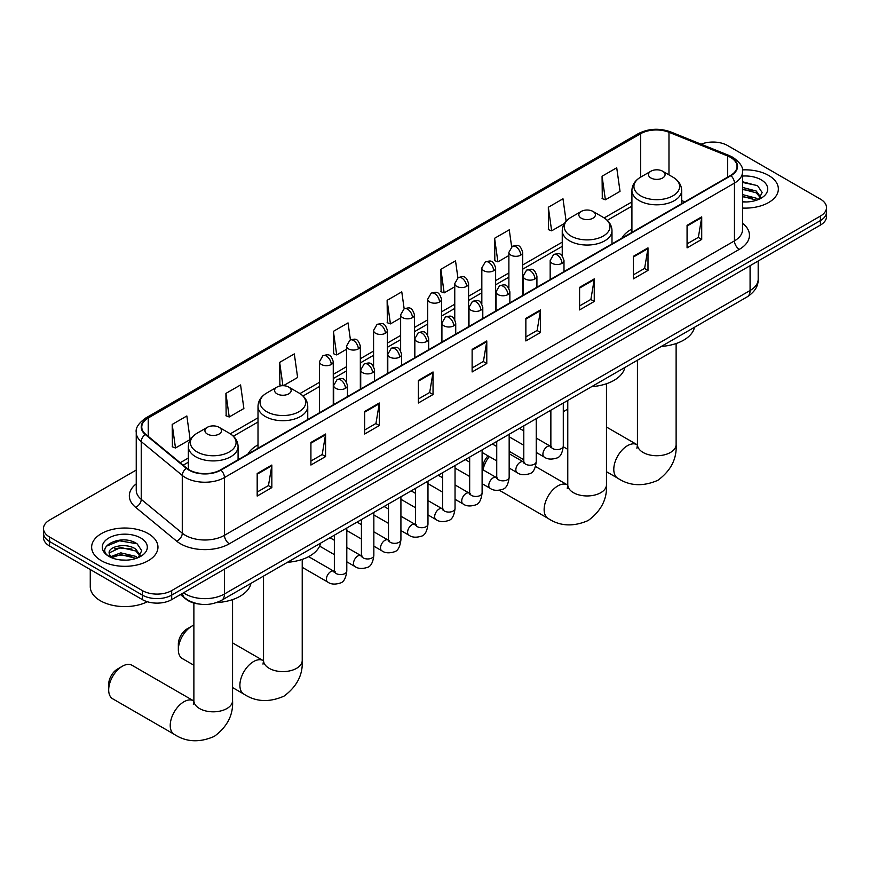 <?xml version="1.0" encoding="UTF-8"?>
<svg xmlns="http://www.w3.org/2000/svg" width="870" height="870" viewBox="0 0 870 870"><rect width="100%" height="100%" fill="white"/><g stroke="black" fill="none" stroke-linecap="round" stroke-linejoin="round"><path stroke-width="1.3" d="M258.009 444.896A36.616 21.141 0 0 0 247.95 454.064M631.914 229.027A36.616 21.141 0 0 0 621.854 238.195M199.1 604.041A20.728 11.962 180 0 1 185.995 599.147L180.438 594.58M136.242 470.05L49.568 520.086A20.728 11.962 0 0 0 43.5 528.547L43.5 537.573A20.728 11.962 0 0 0 49.568 546.034L142.386 599.626A20.728 11.962 0 0 0 171.694 599.626L820.432 225.08A20.728 11.962 0 0 0 826.5 216.619L826.5 212.106A20.728 11.962 0 0 1 820.432 220.567A20.728 11.962 0 0 0 826.5 212.106L826.5 207.593A20.728 11.962 0 0 0 820.432 199.132L727.614 145.551A20.728 11.962 0 0 0 701.111 144.192M43.5 528.547A20.728 11.962 0 0 0 49.568 537.018L142.386 590.6A20.728 11.962 0 0 0 171.694 590.6L171.694 595.113L820.432 220.567L171.694 595.113A20.728 11.962 0 0 1 142.386 595.113A20.728 11.962 0 0 0 171.694 595.113L171.694 599.626M49.568 537.018L49.568 541.521L142.386 595.113L49.568 541.521A20.728 11.962 0 0 1 43.5 533.06A20.728 11.962 0 0 0 49.568 541.521L49.568 546.034M768.645 175.446A33.158 19.14 0 0 0 742.414 169.9A33.158 19.14 0 0 1 768.645 175.446A33.158 19.14 0 0 1 778.356 188.986A33.158 19.14 0 0 0 768.645 175.446M148.248 533.625A33.158 19.14 0 0 0 112.11 529.482A33.158 19.14 0 0 0 91.644 547.165A33.158 19.14 0 0 0 101.355 560.704A33.158 19.14 0 0 0 137.493 564.858A33.158 19.14 0 0 0 157.959 547.165A33.158 19.14 0 0 0 148.248 533.625A33.158 19.14 0 0 0 112.11 529.482A33.158 19.14 0 0 0 91.644 547.165A33.158 19.14 0 0 0 101.355 560.704A33.158 19.14 0 0 0 137.493 564.858A33.158 19.14 0 0 0 157.959 547.165A33.158 19.14 0 0 0 148.248 533.625M730.55 157.394A22.109 12.767 180 0 1 737.02 166.42A22.109 12.767 180 0 1 730.55 175.446L220.545 469.887A22.109 12.767 180 0 1 186.811 468.18L145.768 434.347A22.109 12.767 180 0 1 141.767 427.018A22.109 12.767 180 0 1 148.237 418.002L640.668 133.697A22.109 12.767 180 0 1 668.976 132.273L727.592 155.958A22.109 12.767 180 0 1 730.55 157.394M730.93 157.166A22.663 13.083 0 0 0 727.907 155.697L669.302 132.012A22.663 13.083 0 0 0 640.276 133.469L147.846 417.774A22.663 13.083 0 0 0 145.312 434.521L186.354 468.364A22.663 13.083 0 0 0 220.936 470.115L730.93 175.664A22.663 13.083 0 0 0 730.93 157.166M257.183 473.497L257.183 496.063L271.842 487.602L271.842 465.037L257.183 473.497M257.183 492.061L268.471 485.547L271.777 465.787A5.524 3.186 -120 0 0 271.842 465.037M268.373 485.601L271.842 487.602M310.916 442.471L310.916 465.037L325.576 456.576L325.576 434.01L310.916 442.471M310.916 461.035L322.204 454.521L325.51 434.761A5.524 3.186 -120 0 0 325.576 434.01M322.107 454.575L325.576 456.576M364.66 411.456L364.66 434.01L379.309 425.55L379.309 402.995L364.66 411.456M364.66 430.008L375.938 423.494L379.255 403.734A5.524 3.186 -120 0 0 379.309 402.995M375.84 423.549L379.309 425.55M418.394 380.429L418.394 402.995L433.042 394.534L433.042 371.969L418.394 380.429M418.394 398.982L429.682 392.468L432.988 372.719A5.524 3.186 -120 0 0 433.042 371.969M429.584 392.522L433.042 394.534M687.072 225.308L687.072 247.874L701.72 239.413L701.72 216.847L687.072 225.308M687.072 243.872L698.36 237.347L701.666 217.598A5.524 3.186 -120 0 0 701.72 216.847M698.251 237.412L701.72 239.413M633.327 256.335L633.327 278.889L647.987 270.429L647.987 247.874L633.327 256.335M633.327 274.887L644.616 268.373L647.932 248.624A5.524 3.186 -120 0 0 647.987 247.874M644.518 268.428L647.987 270.429M579.594 287.35L579.594 309.916L594.254 301.455L594.254 278.889L579.594 287.35M579.594 305.914L590.882 299.4L594.188 279.64A5.524 3.186 -120 0 0 594.254 278.889M590.784 299.454L594.254 301.455M525.861 318.376L525.861 340.942L540.52 332.481L540.52 309.916L525.861 318.376M525.861 336.94L537.149 330.426L540.455 310.666A5.524 3.186 -120 0 0 540.52 309.916M537.051 330.48L540.52 332.481M472.127 349.403L472.127 371.969L486.787 363.508L486.787 340.942L472.127 349.403M472.127 367.966L483.415 361.441L486.721 341.692A5.524 3.186 -120 0 0 486.787 340.942M483.318 361.507L486.787 363.508M742.545 208.06A33.158 19.14 0 0 0 778.356 188.986A33.158 19.14 0 0 1 742.545 208.06M171.694 590.6L820.432 216.054A20.728 11.962 0 0 0 826.5 207.593M283.413 385.693L297.616 377.493L294.31 353.916L279.651 362.377L279.89 384.801M225.917 393.403L229.223 416.98L243.883 408.519L240.577 384.942L225.917 393.403L226.156 415.827M172.184 424.429L175.49 447.996L190.149 439.535L186.843 415.969L172.184 424.429L172.423 446.854M457.892 277.791L455.521 260.848L440.862 269.308L441.101 291.733M511.636 246.808L509.254 229.821L494.595 238.282L494.834 260.706M566.131 221.197L562.988 198.795L548.328 207.256L548.568 229.68M602.073 176.229L605.379 199.806L620.027 191.346L616.721 167.769L602.073 176.229L602.301 198.665M350.425 339.844L348.043 322.89L333.395 331.35L333.623 353.775M404.158 308.806L401.777 291.863L387.128 300.324L387.367 322.759M387.128 300.324L390.434 323.901L400.635 318.018M390.434 323.901L387.128 322.672M440.862 269.308L444.168 292.885L454.76 286.763M444.168 292.885L440.862 291.646M494.595 238.282L497.901 261.859L508.885 255.519M497.901 261.859L494.595 260.619M548.328 207.256L551.645 230.833L564.391 223.47M551.645 230.833L548.328 229.593M605.379 199.806L602.073 198.567M333.395 331.35L336.701 354.927L346.51 349.262M336.701 354.927L333.395 353.688M282.272 385.693L279.651 384.714M279.651 362.377L282.924 385.682M229.223 416.98L225.917 415.74M175.49 447.996L172.184 446.767M742.545 201.753L746.667 201.96M742.545 194.586L756.237 198.186L758.064 199.654M742.545 196.37L756.563 200.209M742.545 187.42L756.237 191.03L760.728 197.218M742.545 189.214L756.237 192.814L760.369 197.686M742.545 201.894A22.522 13.006 0 0 0 761.13 198.175A22.522 13.006 0 0 0 761.13 179.785A22.522 13.006 0 0 0 742.545 176.066M758.596 199.437L762.131 192.509L757.661 185.778L742.545 181.754M742.545 182.45L757.357 185.571M742.545 189.617L752.376 190.845M742.545 196.783L752.376 198.012M567.773 409.226A19.347 11.169 120 0 0 565.924 410.161L563.292 411.673L565.924 410.161A19.347 11.169 120 0 0 563.292 411.967M631.914 232.388L631.914 190.476A24.871 14.355 0 0 0 639.2 200.622A24.871 14.355 0 0 0 666.3 203.732A24.871 14.355 0 0 0 681.656 190.476C681.471 184.94 678.567 180.492 672.934 177.154L662.646 171.216A8.287 4.785 0 0 0 650.923 171.216A8.287 4.785 0 0 0 650.923 177.98A8.287 4.785 0 0 0 662.646 177.98A8.287 4.785 0 0 0 662.646 171.216L672.934 177.154A22.848 13.191 0 0 1 672.934 195.815A22.848 13.191 0 0 1 640.625 195.815A22.848 13.191 0 0 1 640.625 177.154L640.668 133.697M661.352 346.423A37.997 21.935 0 0 0 694.499 327.283M482.578 469.593L482.578 468.43A12.43 7.177 -60 0 1 488.059 455.858M489.299 456.587A19.347 11.169 120 0 0 483.024 469.844M581.258 218.196A8.287 4.785 0 0 0 592.981 218.196A8.287 4.785 0 0 0 592.981 211.432L603.28 217.369A22.848 13.191 0 0 1 603.28 236.031A22.848 13.191 0 0 1 570.97 236.031A22.848 13.191 0 0 1 570.959 217.369C565.337 220.719 562.433 225.156 562.248 230.691A24.871 14.355 0 0 0 569.535 240.838A24.871 14.355 0 0 0 596.635 243.959A24.871 14.355 0 0 0 611.991 230.691C611.806 225.156 608.902 220.719 603.28 217.369L592.981 211.432A8.287 4.785 0 0 0 581.258 211.432A8.287 4.785 0 0 0 581.258 218.196M591.687 386.639A37.997 21.935 0 0 0 624.845 367.499M178.339 649.716L178.339 644.072A12.43 7.177 -60 0 1 187.137 628.847L192.02 626.03A19.347 11.169 120 0 0 178.339 649.716A19.347 11.169 120 0 0 182.341 658.568L193.879 665.235M277.019 393.849A8.287 4.785 0 0 0 288.742 393.849A8.287 4.785 0 0 0 288.742 387.085L299.03 393.022A22.848 13.191 0 0 1 299.041 393.022A22.848 13.191 0 0 1 299.03 411.684A22.848 13.191 0 0 1 266.72 411.684A22.848 13.191 0 0 1 266.72 393.022C261.098 396.372 258.194 400.809 258.009 406.344A24.871 14.355 0 0 0 265.296 416.491A24.871 14.355 0 0 0 292.396 419.612A24.871 14.355 0 0 0 307.752 406.344C307.567 400.809 304.663 396.372 299.041 393.022L288.742 387.085A8.287 4.785 0 0 0 277.019 387.085A8.287 4.785 0 0 0 277.019 393.849M287.448 562.292A37.997 21.935 0 0 0 320.606 543.152M193.879 625.106A19.347 11.169 120 0 0 192.02 626.03L187.137 628.847M108.685 689.932L108.685 684.298A12.43 7.177 -60 0 1 117.472 669.063L122.355 666.246A19.347 11.169 120 0 0 108.685 689.932A19.347 11.169 120 0 0 112.687 698.795L174.239 734.323A19.347 11.169 -60 0 1 171.27 718.827A19.347 11.169 -60 0 1 183.907 701.785A19.347 11.169 -60 0 1 193.586 700.828L193.869 700.992M207.354 434.065A8.287 4.785 0 0 0 219.077 434.065A8.287 4.785 0 0 0 219.077 427.3L229.375 433.238A22.848 13.191 0 0 1 229.375 451.9A22.848 13.191 0 0 1 197.066 451.9A22.848 13.191 0 0 1 197.066 433.238C191.433 436.588 188.529 441.025 188.344 446.56A24.871 14.355 0 0 0 195.63 456.717A24.871 14.355 0 0 0 222.742 459.828A24.871 14.355 0 0 0 238.086 446.56C237.901 441.025 234.998 436.588 229.375 433.238L219.077 427.3A8.287 4.785 0 0 0 207.354 427.3A8.287 4.785 0 0 0 207.354 434.065M216.608 602.584A37.997 21.935 0 0 0 250.941 583.368M193.586 700.828L132.033 665.289A19.347 11.169 120 0 0 122.355 666.246L117.472 669.063M90.262 569.524L90.262 586.652A34.539 19.945 0 0 0 100.376 600.757A34.539 19.945 0 0 0 147.367 601.746M121.06 559.986L126.259 560.139M110.707 556.68L120.756 552.852L135.84 556.376L137.667 557.844M111.632 557.648L120.756 554.636L136.166 558.388M110.86 557.376L109.25 553.592A15.616 9.015 0 0 0 111.762 557.768M140.32 555.408L135.84 549.209C126.465 542.217 107.184 546.534 109.25 553.592L109.185 552.907M109.283 553.82L109.718 552.657L120.756 547.48L135.84 551.004L139.972 555.876M138.2 557.616L141.723 550.688L137.264 543.967C121.463 532.603 93.384 547.578 109.598 556.746L110.403 557.246M140.722 537.975A22.522 13.006 0 0 0 108.87 537.975A22.522 13.006 0 0 0 108.87 556.365A22.522 13.006 0 0 0 140.722 556.365A22.522 13.006 0 0 0 140.722 537.975M106.303 546.229L119.527 540.792L136.96 543.761M114.568 548.861L119.527 547.959L131.968 549.024M114.568 556.028L119.527 555.125L131.968 556.191M183.516 592.796A27.633 15.954 0 0 0 185.375 593.982A27.633 15.954 0 0 0 224.46 593.982L750.081 290.515A27.633 15.954 0 0 0 758.183 279.237C758.379 286.089 754.725 291.961 747.221 296.844L221.589 600.311A13.822 7.982 60 0 0 224.46 593.982L224.46 569.165M750.081 265.698L750.081 290.515A13.822 7.982 60 0 1 747.221 296.844M182.395 593.449A13.822 9.244 129.5 0 0 184.81 597.94L180.612 594.482M820.432 225.08L820.432 216.054M142.386 599.626L142.386 590.6M742.545 223.275A34.539 19.945 180 0 1 739.337 249.342L229.343 543.783A6.906 3.991 60 0 1 224.46 535.322L734.454 240.881A27.633 15.954 0 0 0 742.545 229.593L742.545 171.836A27.633 15.954 180 0 1 734.454 183.113A6.906 3.991 -120 0 0 730.93 175.664M229.343 543.783A34.539 19.945 180 0 1 180.492 543.783A34.539 19.945 180 0 1 176.621 541.118L135.579 507.275A34.539 19.945 180 0 1 136.242 483.872M185.375 535.322A27.633 15.954 0 0 0 224.46 535.322L224.46 477.554A27.633 15.954 180 0 1 182.276 475.433L141.234 441.59A27.633 15.954 180 0 1 136.242 432.433L136.242 490.201A27.633 15.954 0 0 0 141.234 499.347L182.276 533.19A27.633 15.954 0 0 0 185.375 535.322M742.545 171.836C743.469 167.518 740.294 162.701 733.018 157.394L729.386 155.621A6.906 3.241 112 0 0 727.907 155.697M729.386 155.621L670.781 131.935C659.329 127.879 648.465 128.466 638.188 133.697A6.906 3.991 60 0 1 640.276 133.469M147.846 417.774A6.906 3.991 -120 0 0 145.768 417.991C138.591 423.146 135.415 427.964 136.242 432.433M145.312 434.521A6.906 4.622 129.5 0 0 141.234 441.59L141.234 499.347A6.906 4.622 -50.5 0 1 135.579 507.275M670.781 131.935A6.906 3.241 112 0 0 669.302 132.012M186.354 468.364A6.906 4.622 129.5 0 0 182.276 475.433L182.276 533.19A6.906 4.622 -50.5 0 1 176.621 541.118M220.936 470.115A6.906 3.991 60 0 1 224.46 477.554L734.454 183.113L734.454 240.881A6.906 3.991 60 0 0 739.337 249.342M148.237 418.002L148.237 436.381M727.592 155.958L727.592 177.143M668.976 132.273L668.976 174.87M684.81 201.851L681.656 200.568M631.914 201.927L604.193 217.935M562.248 242.154L522.707 264.98M508.885 272.952L495.639 280.608M481.828 288.579L468.582 296.224M454.76 304.206L441.514 311.851M427.703 319.834L414.457 327.479M400.635 335.45L387.389 343.106M373.578 351.078L360.332 358.723M346.51 366.705L333.264 374.35M319.453 382.332L299.954 393.588M258.009 417.796L230.289 433.804M188.344 458.022L180.188 462.731M472.127 350.121L486.721 341.692M525.861 319.094L540.455 310.666M579.594 288.068L594.188 279.64M633.327 257.041L647.932 248.624M687.072 226.026L701.666 217.598M418.394 381.147L432.988 372.719M364.66 412.162L379.255 403.734M310.916 443.189L325.51 434.761M257.183 474.215L271.777 465.787M676.12 343.519L676.12 444.57A19.347 11.169 180 0 1 670.455 452.465A19.347 11.169 180 0 1 643.104 452.465A19.347 11.169 180 0 1 637.438 444.57L636.916 448.278M676.12 444.57C676.958 458.773 670.879 470.681 657.872 480.294C643.05 486.754 629.684 486.069 617.798 478.239A19.347 11.169 -60 0 1 614.829 462.742A19.347 11.169 -60 0 1 627.466 445.69A19.347 11.169 -60 0 1 637.144 444.733L637.438 444.896M606.466 383.746L606.466 484.786A19.347 11.169 180 0 1 600.8 492.681A19.347 11.169 180 0 1 573.439 492.681A19.347 11.169 180 0 1 567.773 484.786L567.262 488.494M606.466 484.786C607.303 498.988 601.213 510.897 588.207 520.51C573.384 526.97 560.03 526.285 548.144 518.455A19.347 11.169 -60 0 1 545.175 502.958A19.347 11.169 -60 0 1 557.811 485.917A19.347 11.169 -60 0 1 567.479 484.949L567.773 485.123M302.227 559.388L302.227 660.439A19.347 11.169 180 0 1 296.561 668.334A19.347 11.169 180 0 1 269.2 668.334A19.347 11.169 180 0 1 263.534 660.439L263.012 664.147M302.227 660.439C303.054 674.641 296.974 686.55 283.968 696.163C269.145 702.623 255.791 701.938 243.894 694.108A19.347 11.169 -60 0 1 240.936 678.611A19.347 11.169 -60 0 1 253.572 661.559A19.347 11.169 -60 0 1 263.24 660.602L263.534 660.776M232.562 599.615L232.562 700.654A19.347 11.169 180 0 1 226.896 708.55A19.347 11.169 180 0 1 199.545 708.55A19.347 11.169 180 0 1 193.879 700.654L193.357 704.363M561.966 263.349A6.906 3.991 0 0 0 563.988 260.532C561.183 251.669 558.453 253.442 553.624 254.551A6.906 3.991 60 0 1 557.072 254.888A6.906 3.991 -120 0 1 561.966 263.349A6.906 3.991 0 0 1 552.189 263.349A6.906 3.991 0 0 1 550.166 260.532L553.624 254.551M536.235 452.433L544.196 457.033A6.22 3.589 -60 0 1 543.25 452.041A6.22 3.589 -60 0 1 547.306 446.571A6.22 3.589 -60 0 1 547.578 446.419A6.22 3.589 -60 0 1 550.416 446.256L536.235 438.067M551.221 446.886L550.656 447.343L550.862 446.005A6.22 3.589 -0 0 0 552.678 448.539A6.22 3.589 -0 0 0 561.193 448.692A6.22 3.589 -0 0 0 563.292 446.005C562.444 453.226 560.204 457.25 556.582 458.098C551.395 459.686 547.263 459.327 544.196 457.033M534.898 278.976A6.906 3.991 0 0 0 536.92 276.16C534.115 267.297 531.396 269.058 526.557 270.178A6.906 3.991 60 0 1 530.015 270.516A6.906 3.991 -120 0 1 534.898 278.976A6.906 3.991 0 0 1 525.132 278.976A6.906 3.991 0 0 1 523.109 276.16L526.557 270.178M509.167 468.049L517.139 472.649A6.22 3.589 -60 0 1 516.182 467.668A6.22 3.589 -60 0 1 520.249 462.187A6.22 3.589 -60 0 1 520.521 462.046A6.22 3.589 -60 0 1 523.348 461.883L509.167 453.694M524.153 462.514L523.599 462.971L523.794 461.622A6.22 3.589 -0 0 0 525.621 464.167A6.22 3.589 -0 0 0 534.126 464.319A6.22 3.589 -0 0 0 536.235 461.622C535.376 468.843 533.147 472.878 529.525 473.726C524.327 475.303 520.195 474.944 517.139 472.649M507.841 294.604A6.906 3.991 0 0 0 509.863 291.787C507.058 282.924 504.328 284.686 499.5 285.795A6.906 3.991 60 0 1 502.947 286.143A6.906 3.991 -120 0 1 507.841 294.604A6.906 3.991 0 0 1 498.064 294.604A6.906 3.991 0 0 1 496.041 291.787L499.5 285.795M482.11 483.676L490.071 488.277A6.22 3.589 -60 0 1 489.114 483.296A6.22 3.589 -60 0 1 493.181 477.815A6.22 3.589 -60 0 1 493.453 477.663A6.22 3.589 -60 0 1 496.291 477.51L482.11 469.321M497.085 478.13L496.531 478.598L496.737 477.249A6.22 3.589 -0 0 0 498.553 479.794A6.22 3.589 -0 0 0 507.058 479.946A6.22 3.589 -0 0 0 509.167 477.249C508.319 484.47 506.079 488.505 502.458 489.353C497.259 490.93 493.138 490.571 490.071 488.277M480.773 310.231A6.906 3.991 0 0 0 482.796 307.404C479.99 298.551 477.271 300.313 472.432 301.422A6.906 3.991 60 0 1 475.89 301.77A6.906 3.991 -120 0 1 480.773 310.231A6.906 3.991 0 0 1 471.007 310.231A6.906 3.991 0 0 1 468.984 307.404L472.432 301.422M455.043 499.304L463.014 503.904A6.22 3.589 -60 0 1 462.057 498.923A6.22 3.589 -60 0 1 466.113 493.442A6.22 3.589 -60 0 1 466.396 493.29A6.22 3.589 -60 0 1 469.224 493.138L455.043 484.949M470.028 493.758L469.474 494.214L469.669 492.877A6.22 3.589 -0 0 0 471.496 495.411A6.22 3.589 -0 0 0 480.001 495.574A6.22 3.589 -0 0 0 482.11 492.877C481.251 500.098 479.022 504.132 475.401 504.97C470.202 506.557 466.07 506.199 463.014 503.904M453.705 325.848A6.906 3.991 0 0 0 455.728 323.031C452.933 314.168 450.203 315.94 445.375 317.05A6.906 3.991 60 0 1 448.822 317.387A6.906 3.991 -120 0 1 453.705 325.848A6.906 3.991 0 0 1 443.939 325.848A6.906 3.991 0 0 1 441.916 323.031L445.375 317.05M427.975 514.931L435.946 519.531A6.22 3.589 -60 0 1 434.989 514.54A6.22 3.589 -60 0 1 439.056 509.07A6.22 3.589 -60 0 1 439.328 508.917A6.22 3.589 -60 0 1 442.167 508.754L427.975 500.565M442.96 509.385L442.406 509.842L442.602 508.504A6.22 3.589 -0 0 0 444.429 511.038A6.22 3.589 -0 0 0 452.933 511.19A6.22 3.589 -0 0 0 455.043 508.504C454.194 515.725 451.954 519.749 448.333 520.597C443.135 522.185 439.013 521.826 435.946 519.531M426.648 341.475A6.906 3.991 0 0 0 428.671 338.658C425.865 329.795 423.146 331.557 418.307 332.677A6.906 3.991 60 0 1 421.765 333.014A6.906 3.991 -120 0 1 426.648 341.475A6.906 3.991 0 0 1 416.871 341.475A6.906 3.991 0 0 1 414.849 338.658L418.307 332.677M400.918 530.548L408.878 535.148A6.22 3.589 -60 0 1 407.932 530.167A6.22 3.589 -60 0 1 411.988 524.686A6.22 3.589 -60 0 1 412.271 524.545A6.22 3.589 -60 0 1 415.099 524.382L400.918 516.193M415.903 525.012L415.349 525.469L415.545 524.121A6.22 3.589 -0 0 0 417.361 526.665A6.22 3.589 -0 0 0 425.876 526.818A6.22 3.589 -0 0 0 427.975 524.121C427.126 531.342 424.886 535.376 421.276 536.224C416.077 537.801 411.945 537.442 408.878 535.148M399.58 357.102A6.906 3.991 0 0 0 401.603 354.286C398.808 345.423 396.078 347.184 391.239 348.294A6.906 3.991 60 0 1 394.697 348.642A6.906 3.991 -120 0 1 399.58 357.102A6.906 3.991 0 0 1 389.814 357.102A6.906 3.991 0 0 1 387.792 354.286L391.239 348.294M373.85 546.175L381.821 550.775A6.22 3.589 -60 0 1 380.864 545.794A6.22 3.589 -60 0 1 384.931 540.313A6.22 3.589 -60 0 1 385.203 540.161A6.22 3.589 -60 0 1 388.042 540.009L373.85 531.82M388.836 540.629L388.281 541.096L388.477 539.748A6.22 3.589 -0 0 0 390.304 542.293A6.22 3.589 -0 0 0 398.808 542.445A6.22 3.589 -0 0 0 400.918 539.748C400.059 546.969 397.829 551.004 394.208 551.852C389.01 553.429 384.888 553.07 381.821 550.775M372.523 372.73A6.906 3.991 0 0 0 374.546 369.902C371.74 361.05 369.01 362.812 364.182 363.921A6.906 3.991 60 0 1 367.64 364.269A6.906 3.991 -120 0 1 372.523 372.73A6.906 3.991 0 0 1 362.746 372.73A6.906 3.991 0 0 1 360.724 369.902L364.182 363.921M346.793 561.803L354.753 566.403A6.22 3.589 -60 0 1 353.807 561.422A6.22 3.589 -60 0 1 357.864 555.941A6.22 3.589 -60 0 1 358.146 555.789A6.22 3.589 -60 0 1 360.974 555.636L346.793 547.447M361.779 556.256L361.213 556.713L361.42 555.375A6.22 3.589 -0 0 0 363.236 557.909A6.22 3.589 -0 0 0 371.751 558.072A6.22 3.589 -0 0 0 373.85 555.375C373.002 562.596 370.761 566.631 367.14 567.479C361.953 569.056 357.82 568.697 354.753 566.403M345.455 388.346A6.906 3.991 0 0 0 347.478 385.53C344.672 376.666 341.953 378.439 337.114 379.548A6.906 3.991 60 0 1 340.572 379.885A6.906 3.991 -120 0 1 345.455 388.346A6.906 3.991 0 0 1 335.689 388.346A6.906 3.991 0 0 1 333.667 385.53L337.114 379.548M302.227 567.316L327.696 582.03A6.22 3.589 -60 0 1 326.739 577.038A6.22 3.589 -60 0 1 330.807 571.568A6.22 3.589 -60 0 1 331.078 571.416A6.22 3.589 -60 0 1 333.906 571.253L308.611 556.648M334.711 571.884L334.156 572.34L334.352 571.003A6.22 3.589 -0 0 0 336.179 573.537A6.22 3.589 -0 0 0 344.683 573.689A6.22 3.589 -0 0 0 346.793 571.003C345.934 578.224 343.704 582.258 340.083 583.096C334.885 584.683 330.752 584.325 327.696 582.03M520.684 255.149A6.906 3.991 0 0 0 522.707 252.322C519.901 243.469 517.182 245.231 512.343 246.34A6.906 3.991 60 0 1 515.801 246.688A6.906 3.991 -120 0 1 520.684 255.149A6.906 3.991 0 0 1 510.918 255.149A6.906 3.991 0 0 1 508.885 252.322L512.343 246.34M493.616 270.766A6.906 3.991 0 0 0 495.639 267.949C492.844 259.086 490.114 260.859 485.286 261.968A6.906 3.991 60 0 1 488.733 262.305A6.906 3.991 -120 0 1 493.616 270.766A6.906 3.991 0 0 1 483.85 270.766A6.906 3.991 0 0 1 481.828 267.949L485.286 261.968M466.559 286.393A6.906 3.991 0 0 0 468.582 283.576C465.776 274.713 463.057 276.475 458.218 277.595A6.906 3.991 60 0 1 461.676 277.932A6.906 3.991 -120 0 1 466.559 286.393A6.906 3.991 0 0 1 456.783 286.393A6.906 3.991 0 0 1 454.76 283.576L458.218 277.595M439.491 302.021A6.906 3.991 0 0 0 441.514 299.204C438.719 290.341 435.99 292.103 431.15 293.223A6.906 3.991 60 0 1 434.608 293.56A6.906 3.991 -120 0 1 439.491 302.021A6.906 3.991 0 0 1 429.726 302.021A6.906 3.991 0 0 1 427.703 299.204L431.15 293.223M412.434 317.648A6.906 3.991 0 0 0 414.457 314.82C411.651 305.968 408.922 307.73 404.093 308.839A6.906 3.991 60 0 1 407.551 309.187A6.906 3.991 -120 0 1 412.434 317.648A6.906 3.991 0 0 1 402.658 317.648A6.906 3.991 0 0 1 400.635 314.82L404.093 308.839M385.366 333.275A6.906 3.991 0 0 0 387.389 330.448C384.583 321.585 381.865 323.357 377.025 324.466A6.906 3.991 60 0 1 380.484 324.804A6.906 3.991 -120 0 1 385.366 333.275A6.906 3.991 0 0 1 375.601 333.275A6.906 3.991 0 0 1 373.578 330.448L377.025 324.466M358.31 348.892A6.906 3.991 0 0 0 360.332 346.075C357.526 337.212 354.797 338.974 349.968 340.094A6.906 3.991 60 0 1 353.416 340.431A6.906 3.991 -120 0 1 358.31 348.892A6.906 3.991 0 0 1 348.533 348.892A6.906 3.991 0 0 1 346.51 346.075L349.968 340.094M331.242 364.519A6.906 3.991 0 0 0 333.264 361.702C330.459 352.839 327.74 354.601 322.9 355.721A6.906 3.991 60 0 1 326.359 356.058A6.906 3.991 -120 0 1 331.242 364.519A6.906 3.991 0 0 1 321.476 364.519A6.906 3.991 0 0 1 319.453 361.702L322.9 355.721M221.589 600.311C210.475 605.901 199.36 605.901 188.235 600.311L184.81 597.94M758.183 279.237L758.183 261.022M638.188 133.697L145.768 417.991M631.914 206.136L607.293 220.349M562.248 246.351L522.707 269.189M508.885 277.16L495.639 284.805M481.828 292.788L468.582 300.433M454.76 308.415L441.514 316.06M427.703 324.031L414.457 331.688M400.635 339.659L387.389 347.304M373.578 355.286L360.332 362.931M346.51 370.914L333.264 378.559M319.453 386.53L303.043 396.002M258.009 422.004L233.388 436.218M188.344 462.22L183.189 465.2M617.798 478.239L606.466 471.692M567.773 449.355L563.281 446.767M681.656 203.667L681.656 190.476M631.914 190.476C632.098 184.94 635.002 180.492 640.625 177.154L650.923 171.216M637.144 444.733L606.466 427.029M637.438 360.224L637.438 444.57M548.144 518.455L499.369 490.299M611.991 243.894L611.991 230.691M562.248 255.954L562.248 230.691M581.258 211.432L570.959 217.369M567.479 484.949L535.529 466.505M523.794 459.73L509.167 451.291M567.773 400.439L567.773 484.786M243.894 694.108L232.562 687.561M307.752 419.536L307.752 406.344M258.009 448.257L258.009 406.344M277.019 387.085L266.72 393.022M263.24 660.602L232.562 642.897M263.534 576.092L263.534 660.439M232.562 700.654C233.399 714.857 227.309 726.765 214.303 736.379C199.48 742.839 186.126 742.154 174.239 734.323M238.086 459.762L238.086 446.56M188.344 469.311L188.344 446.56M207.354 427.3L197.066 433.238M193.879 603.04L193.879 700.654M551.678 446.756L550.416 446.256M563.292 403.027L563.292 446.005M563.988 271.603L563.988 260.532M523.794 445.244L509.167 436.805M550.862 410.205L550.862 446.005M550.166 279.585L550.166 260.532M523.794 430.889L519.423 428.366M524.61 462.383L523.348 461.883M536.235 418.655L536.235 461.622M536.92 287.231L536.92 276.16M496.737 460.872L482.11 452.433M523.794 425.832L523.794 461.622M523.109 295.202L523.109 276.16M496.737 446.517L492.355 443.983M497.553 478.011L496.291 477.51M509.167 434.282L509.167 477.249M509.863 302.858L509.863 291.787M469.669 476.499L455.043 468.049M496.737 441.46L496.737 477.249M496.041 310.829L496.041 291.787M469.669 462.144L465.287 459.61M470.485 493.627L469.224 493.138M482.11 449.91L482.11 492.877M482.796 318.474L482.796 307.404M442.602 492.126L427.975 483.676M469.669 457.087L469.669 492.877M468.984 326.457L468.984 307.404M442.602 477.76L438.23 475.237M443.428 509.254L442.167 508.754M455.043 465.526L455.043 508.504M455.728 334.102L455.728 323.031M415.545 507.743L400.918 499.304M442.602 472.704L442.602 508.504M441.916 342.084L441.916 323.031M415.545 493.388L411.162 490.865M416.36 524.882L415.099 524.382M427.975 481.153L427.975 524.121M428.671 349.729L428.671 338.658M388.477 523.37L373.85 514.931M415.545 488.331L415.545 524.121M414.849 357.711L414.849 338.658M388.477 509.015L384.105 506.481M389.303 540.509L388.042 540.009M400.918 496.781L400.918 539.748M401.603 365.356L401.603 354.286M361.42 538.998L346.793 530.548M388.477 503.958L388.477 539.748M387.792 373.328L387.792 354.286M361.42 524.643L357.037 522.109M362.235 556.126L360.974 555.636M373.85 512.408L373.85 555.375M374.546 380.973L374.546 369.902M334.352 554.625L319.616 546.11M361.42 519.586L361.42 555.375M360.724 388.955L360.724 369.902M334.352 540.259L329.98 537.736M335.178 571.753L333.906 571.253M346.793 528.025L346.793 571.003M347.478 396.6L347.478 385.53M334.352 535.213L334.352 571.003M333.667 404.583L333.667 385.53M522.707 295.441L522.707 252.322M508.885 288.253L508.885 252.322M495.639 311.058L495.639 267.949M481.828 303.88L481.828 267.949M468.582 326.685L468.582 283.576M454.76 319.507L454.76 283.576M441.514 342.312L441.514 299.204M427.703 335.124L427.703 299.204M414.457 357.94L414.457 314.82M400.635 350.751L400.635 314.82M387.389 373.556L387.389 330.448M373.578 366.379L373.578 330.448M360.332 389.184L360.332 346.075M346.51 382.006L346.51 346.075M333.264 404.811L333.264 361.702M319.453 412.782L319.453 361.702"/></g></svg>

